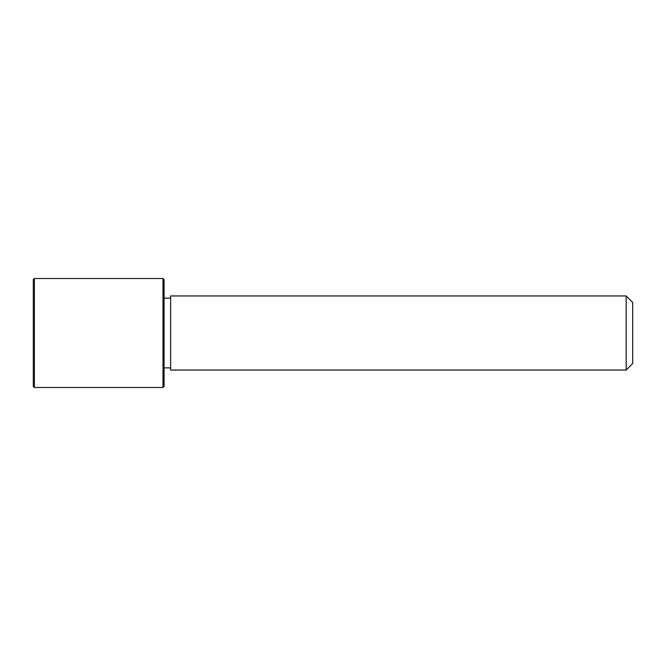 <?xml version="1.0" encoding="UTF-8"?>
<svg xmlns="http://www.w3.org/2000/svg" width="666" height="666" viewBox="0 0 666 666"><rect width="100%" height="100%" fill="white"/><g stroke="black" fill="none" stroke-linecap="round" stroke-linejoin="round"><path stroke-width="1" d="M170.621 370.055L170.621 295.945L626.165 295.945L626.165 370.055L170.621 370.055M626.165 370.055L632.7 363.511L632.7 302.489L626.165 295.945M162.987 387.487L164.077 386.405L164.077 279.595L162.987 278.513L34.391 278.513L34.391 387.487L162.987 387.487L162.987 278.513M34.391 387.487L33.3 386.405L33.3 279.595L34.391 278.513M170.621 367.873L164.077 367.873M170.621 298.127L164.077 298.127"/></g></svg>
